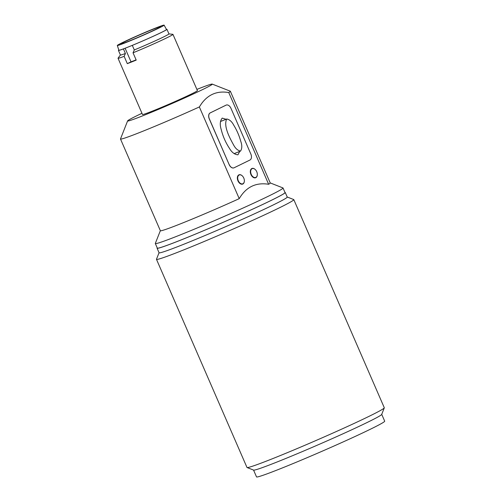 <?xml version="1.0" encoding="UTF-8"?>
<svg xmlns="http://www.w3.org/2000/svg" width="502" height="502" viewBox="0 0 502 502"><rect width="100%" height="100%" fill="white"/><g stroke="black" fill="none" stroke-linecap="round" stroke-linejoin="round"><path stroke-width="0.75" d="M160.351 230.682L155.325 243.414A69.627 2.61 -23.5 0 0 155.319 243.526A69.627 2.61 -23.5 0 0 213.469 221.068A69.627 2.61 -23.5 0 0 283.028 187.993A69.627 2.61 -23.5 0 0 282.946 187.924L270.208 182.916M230.349 91.245L270.227 182.954A59.895 2.246 156.5 0 1 268.639 184.272C255.857 182.22 246.055 187.02 239.228 198.654A59.895 2.246 156.5 0 1 210.388 211.405A59.895 2.246 156.5 0 1 160.37 230.725L120.493 139.016A59.895 2.246 -23.5 0 0 199.35 106.945L201.427 103.788C208.23 94.357 217.341 90.617 228.761 92.556A59.895 2.246 -23.5 0 0 230.349 91.245A59.895 2.246 -23.5 0 0 230.274 91.188L212.233 84.098A46.171 1.732 156.5 0 1 191.275 94.922A46.171 1.732 156.5 0 1 148.466 113.502A46.171 1.732 156.5 0 1 127.615 120.888A46.171 1.732 156.5 0 1 141.959 113.283M127.615 120.888L120.499 138.922A59.895 2.246 -23.5 0 0 120.493 139.016M268.639 184.272L228.761 92.556M239.228 198.654L199.35 106.945M255.167 169.456A4.989 3.2 68.3 0 0 251.966 168.471A4.989 3.2 68.3 0 0 251.822 168.534A4.989 3.2 68.3 0 0 250.881 174.401A4.989 3.2 68.3 0 0 255.656 177.746A4.989 3.2 68.3 0 0 255.8 177.683A4.989 3.2 68.3 0 0 257.306 174.828M242.202 175.794A4.989 3.2 68.3 0 0 239.002 174.809A4.989 3.2 68.3 0 0 238.858 174.872A4.989 3.2 68.3 0 0 237.917 180.745A4.989 3.2 68.3 0 0 242.692 184.083A4.989 3.2 68.3 0 0 242.836 184.021A4.989 3.2 68.3 0 0 244.342 181.166M226.088 105.138L210.244 112.887A4.989 3.2 68.3 0 0 209.353 118.867L229.169 164.637L209.278 118.899A4.989 3.2 68.3 0 1 210.169 112.912L226.019 105.163A4.989 3.2 68.3 0 1 226.157 105.1L226.233 105.069A4.989 3.2 68.3 0 0 226.088 105.138L226.019 105.163M229.169 164.637A4.989 3.2 68.3 0 0 233.894 167.863A4.989 3.2 68.3 0 0 233.932 167.85M226.233 105.069A4.989 3.2 68.3 0 1 230.958 108.3L250.843 154.039A4.989 3.2 68.3 0 1 249.952 160.025L234.108 167.775A4.989 3.2 68.3 0 1 233.963 167.837A4.989 3.2 68.3 0 1 229.238 164.606M239.736 151.403L237.942 154.798C234.61 154.597 231.698 152.326 229.213 147.983C225.561 142.373 222.907 136.274 221.256 129.685C219.688 124.634 220.02 120.775 222.254 118.108L226.069 119.275M233.518 144.814C229.408 137.353 223.346 125.958 226.697 119.03L226.766 118.999C229.546 119.52 231.893 121.603 233.794 125.262C236.85 130.238 239.172 135.578 240.753 141.275C242.196 145.335 242.127 148.605 240.546 151.077C237.76 150.556 235.419 148.473 233.518 144.814M164.116 25.138A25.52 0.954 156.5 0 1 142.166 35.724A25.52 0.954 156.5 0 1 117.437 45.525A25.52 0.954 156.5 0 1 117.311 45.487A25.52 0.954 156.5 0 1 139.336 34.87A25.52 0.954 156.5 0 1 163.991 25.1A25.52 0.954 156.5 0 1 164.116 25.138L166.501 29.536A25.953 0.973 156.5 0 1 132.61 45.23L132.315 45.375A26.455 0.991 -23.5 0 0 166.965 29.336A26.455 0.991 -23.5 0 0 166.413 29.367M120.417 54.982L118.064 58.157A29.951 1.123 -23.5 0 0 118.033 58.251A29.951 1.123 -23.5 0 0 124.145 56.349L125.406 53.488L123.417 48.914L123.712 48.769A25.953 0.973 156.5 0 1 119.03 50.275A25.953 0.973 156.5 0 1 118.899 50.231L117.311 45.487M118.033 58.251L142.486 114.494A29.951 1.123 -23.5 0 0 161.769 107.271A29.951 1.123 -23.5 0 0 192.285 93.567A29.951 1.123 -23.5 0 0 197.411 90.611L172.958 34.368A29.951 1.123 -23.5 0 0 172.87 34.324L168.936 33.885M125.111 48.236L131.022 61.834L127.313 63.647A29.951 1.123 -23.5 0 0 136.211 60.108L133.036 52.81A29.951 1.123 -23.5 0 0 167.831 37.33A29.951 1.123 -23.5 0 0 172.958 34.368M127.313 63.647L124.145 56.349M196.891 89.4A46.171 1.732 156.5 0 1 212.233 84.098M132.315 45.375L134.304 49.949A26.455 0.991 -23.5 0 0 168.954 33.91L166.965 29.336M134.304 49.949L133.036 52.81M118.842 50.049A26.455 0.991 -23.5 0 0 118.441 50.432L120.43 55.007A26.455 0.991 -23.5 0 0 125.406 53.488M118.441 50.432A26.455 0.991 -23.5 0 0 123.417 48.914M131.022 61.834A23.707 0.891 -23.5 0 0 136.098 59.857M120.969 43.975A21.649 0.809 -23.5 0 0 141.884 35.686A21.649 0.809 -23.5 0 0 160.571 26.681A21.649 0.809 -23.5 0 0 160.464 26.65A21.649 0.809 -23.5 0 0 139.481 34.964A21.649 0.809 -23.5 0 0 120.863 43.95A21.649 0.809 -23.5 0 0 120.969 43.975M132.61 45.23A25.953 0.973 156.5 0 1 123.712 48.769M255.882 177.388A4.75 3.05 -111.7 0 1 251.245 174.376A4.75 3.05 -111.7 0 1 252.098 168.678A4.75 3.05 -111.7 0 1 252.443 168.553A4.75 3.05 -111.7 0 1 256.823 171.91A4.75 3.05 -111.7 0 1 255.951 177.357A4.75 3.05 -111.7 0 1 255.882 177.388M242.918 183.732A4.75 3.05 -111.7 0 1 238.281 180.72A4.75 3.05 -111.7 0 1 239.134 175.022A4.75 3.05 -111.7 0 1 239.479 174.891A4.75 3.05 -111.7 0 1 243.859 178.248A4.75 3.05 -111.7 0 1 242.987 183.694A4.75 3.05 -111.7 0 1 242.918 183.732M284.929 192.366A69.878 2.617 156.5 0 1 285.243 192.473A69.878 2.617 156.5 0 1 249.224 210.721A69.878 2.617 156.5 0 1 180.833 240.063A69.878 2.617 156.5 0 1 157.082 248.195A69.878 2.617 156.5 0 1 157.22 247.894M155.319 243.526L157.308 248.095A69.627 2.61 -23.5 0 0 215.458 225.643A69.627 2.61 -23.5 0 0 285.017 192.567L283.028 187.993M285.243 192.473L287.232 197.041A69.878 2.617 156.5 0 1 251.213 215.295A69.878 2.617 156.5 0 1 182.816 244.637A69.878 2.617 156.5 0 1 159.071 252.77L157.082 248.195M287.213 196.997L293.708 199.551A74.867 2.805 156.5 0 1 293.802 199.627A74.867 2.805 156.5 0 1 255.211 219.179A74.867 2.805 156.5 0 1 181.925 250.617A74.867 2.805 156.5 0 1 156.48 259.333A74.867 2.805 156.5 0 1 156.486 259.22L159.052 252.726M293.802 199.627L384.294 407.749A74.867 2.805 156.5 0 1 384.287 407.862A74.867 2.805 156.5 0 1 344.535 427.829A74.867 2.805 156.5 0 1 272.423 458.74A74.867 2.805 156.5 0 1 247.066 467.531A74.867 2.805 156.5 0 1 246.978 467.456L156.48 259.333M384.287 407.862L381.702 414.42A69.878 2.617 156.5 0 1 344.598 433.057A69.878 2.617 156.5 0 1 277.292 461.903A69.878 2.617 156.5 0 1 253.623 470.11L247.066 467.531M381.727 414.357L384.689 421.172A69.878 2.617 156.5 0 1 348.67 439.419A69.878 2.617 156.5 0 1 280.273 468.761A69.878 2.617 156.5 0 1 256.522 476.9L253.56 470.085M234.127 153.637L240.546 151.077M226.766 118.999L220.46 121.509M252.443 168.553L251.351 168.848M255.951 177.357L254.953 177.89M239.479 174.891L238.387 175.185M242.987 183.694L241.989 184.234"/></g></svg>
